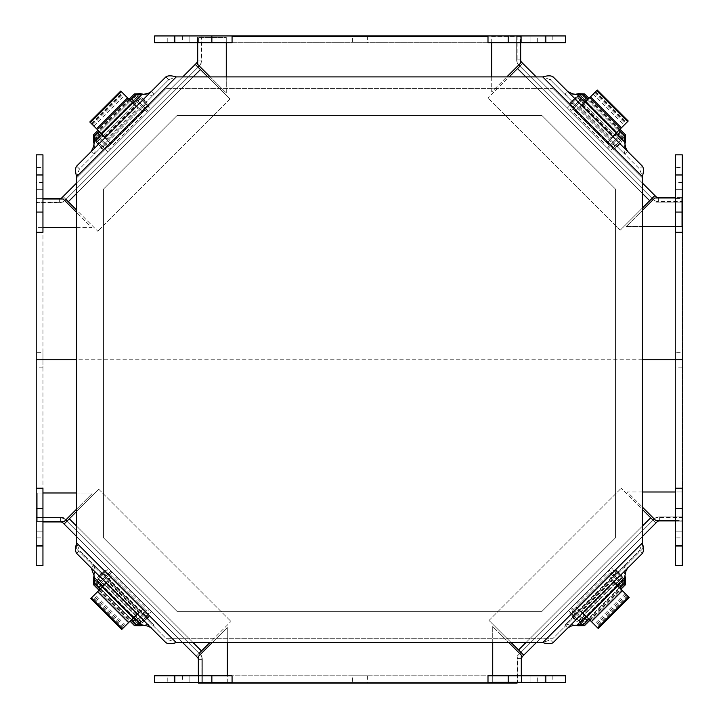 <?xml version="1.0" encoding="UTF-8"?>
<svg xmlns="http://www.w3.org/2000/svg" width="719" height="719" viewBox="0 0 719 719"><rect width="100%" height="100%" fill="white"/><g stroke="black" fill="none" stroke-linecap="round" stroke-linejoin="round"><path stroke-width="0.54" stroke-dasharray="3.6 2.7" d="M167.239 682.511L182.392 682.511L167.239 682.511L167.239 675.779L182.392 675.779L167.239 675.779M537.668 682.511L552.821 682.511L537.668 682.511L537.668 675.779L552.821 675.779L537.668 675.779M352.454 682.511L367.607 682.511L352.454 682.511L352.454 675.779L367.607 675.779L352.454 675.779M530.928 675.779L546.081 675.779L530.928 675.779L546.081 675.779L530.928 675.779L530.928 682.511L546.081 682.511L530.928 682.511L530.928 675.779M530.928 682.511L546.081 682.511L530.928 682.511M173.971 675.779L189.124 675.779L173.971 675.779L189.124 675.779L173.971 675.779L173.971 682.511L189.124 682.511L173.971 682.511L173.971 675.779M173.971 682.511L189.124 682.511L173.971 682.511M198.39 682.511L198.39 675.779L232.066 675.779L232.066 682.511L198.39 682.511L198.39 675.779L521.67 675.779L487.994 675.779L487.994 682.511L521.67 682.511L521.67 675.779L521.67 682.511L198.39 682.511M545.245 682.511L154.612 682.511L154.612 675.779L565.449 675.779L565.449 682.511L545.245 682.511L545.245 675.779M199.163 66.112A7.352 7.352 0 0 0 201.32 60.908A7.352 7.352 0 0 1 199.271 66.004L64.728 200.547A7.352 7.352 0 0 1 59.641 202.596A7.352 7.352 0 0 0 64.836 200.439L199.163 66.112L64.836 200.439M201.85 63.425L201.85 36.489L201.85 63.425M487.994 36.489L232.066 36.489M517.15 36.489L517.15 63.425L517.15 36.489M653.158 199.433A7.352 7.352 0 0 0 658.361 201.59A7.352 7.352 0 0 1 653.265 199.54L518.723 64.998A7.352 7.352 0 0 1 516.673 59.902A7.352 7.352 0 0 0 518.83 65.105L653.158 199.433L518.83 65.105M63.155 202.12L36.22 202.12L63.155 202.12M682.78 517.419L655.845 517.419L682.78 517.419L682.78 491.985L627.265 491.985L655.845 520.556L682.78 520.556L682.78 202.12L655.845 202.12L682.241 202.12M227.285 683.05L227.285 627.534L198.714 656.105L198.714 683.05L227.285 683.05L201.85 683.05L201.85 656.105L200.277 654.542A7.352 7.352 0 0 1 202.327 659.629A7.352 7.352 0 0 0 200.17 654.434L65.842 520.107L200.17 654.434M65.842 520.107A7.352 7.352 0 0 0 60.639 517.95A7.352 7.352 0 0 1 65.735 519.999L63.155 517.419L36.22 517.419L36.22 488.21L42.951 488.21L42.951 198.606L36.22 198.606L36.22 202.596L59.641 202.596L36.22 202.596L36.22 198.606L59.641 198.606L59.641 202.596L59.641 198.983M36.22 517.419L36.22 198.606L36.22 517.419L63.155 517.419L201.85 656.105L201.85 683.05L517.15 683.05L517.15 656.105L654.272 518.992A7.352 7.352 0 0 1 659.359 516.943A7.352 7.352 0 0 0 654.164 519.1L519.837 653.427A7.352 7.352 0 0 0 517.68 658.631A7.352 7.352 0 0 1 519.729 653.535L517.15 656.105L517.15 682.511M566.806 92.427L567.731 91.502L553.136 76.897L550.314 79.719L564.909 94.324L566.806 92.427M624.955 143.953L623.894 149.965L624.946 154.351L564.909 94.324L567.498 95.375L575.317 94.324M626.842 152.464L624.946 154.351L639.551 168.956L642.373 166.134L627.768 151.538L626.842 152.464M143.683 94.324L151.502 95.375L154.091 94.324L168.686 79.719L165.864 76.897L151.269 91.502L154.091 94.324L94.054 154.351L91.232 151.538L76.627 166.134L79.45 168.956L94.054 154.351L95.106 151.772L94.054 143.953M129.025 99.33L98.072 130.283M151.269 91.502L91.232 151.538M168.686 79.719L79.45 168.956L76.627 176.541L76.627 542.971L79.45 550.556L76.627 553.378L91.232 567.974L94.054 565.152L79.45 550.556L154.091 625.188L151.269 628.011L165.864 642.615L168.686 639.793L176.272 642.615L542.728 642.615L550.314 639.793L553.136 642.615L567.731 628.011L564.909 625.188L639.551 550.556L624.946 565.152L627.768 567.974L642.373 553.378L639.551 550.556L642.373 542.971L642.373 176.541L639.551 168.956L550.314 79.719L542.728 76.897L176.272 76.897L168.686 79.719M618.978 130.265L588.025 99.303M619.94 129.294L588.987 98.341M627.768 151.538L567.731 91.502M129.995 100.292L99.033 131.244M575.317 625.197L569.304 624.137L564.909 625.188L624.946 565.152L624.056 571.057L624.946 575.559M94.054 575.559L95.07 570.059L94.054 565.152L154.091 625.188L148.186 624.299L143.683 625.188M100.04 589.265L130.993 620.218M567.731 628.011L627.768 567.974M588.996 619.23L619.949 588.277M589.957 620.2L620.91 589.238M99.069 590.227L130.031 621.18M615.428 537.902L541.973 611.366L615.428 537.902L615.428 189.016L541.973 115.561L177.027 115.561L103.572 189.016L103.572 537.902L177.027 611.366L541.973 611.366L177.027 611.366L103.572 537.902L103.572 189.016L177.027 115.561L541.973 115.561L615.428 189.016L615.428 537.902M76.627 177.854L165.864 88.617L76.627 177.854L76.627 549.064L76.627 177.854M553.136 88.617L642.373 177.854L553.136 88.617L165.864 88.617L553.136 88.617M642.373 177.854L642.373 549.064L553.136 638.301L165.864 638.301L76.627 549.064L165.864 638.301L553.136 638.301L642.373 549.064L642.373 177.854M521.293 658.631L517.68 658.631L517.68 682.043L517.68 658.631L521.67 658.631A3.37 3.37 0 0 1 522.659 656.249L656.986 521.922A3.37 3.37 0 0 1 659.359 520.933L659.359 516.943L682.78 516.943L659.359 516.943L659.359 520.556M519.837 653.427L654.164 519.1M511.182 642.615L489.019 620.452L520.916 652.349L653.086 520.179L655.899 523.001L621.18 488.282L642.373 509.465M642.373 536.527L536.293 642.615M520.916 652.349L523.729 655.171M489.019 620.452L621.18 488.282L489.019 620.452M653.086 520.17L655.908 522.992M521.67 658.631L521.67 682.043L517.68 682.043L521.67 682.043L521.67 675.779M659.359 520.933L682.78 520.933L682.78 516.943L682.78 520.556M675.509 520.933L682.241 520.933M682.241 491.985L675.509 491.985M642.373 491.985L627.265 491.985L642.373 507.084M675.509 520.556L682.241 520.556M573.034 615.158L578.957 621.081L573.034 615.158L575.317 612.876L581.24 618.789L575.317 612.876M613.613 574.589L619.526 580.503L613.613 574.589L615.895 572.297L621.818 578.22L615.895 572.297M570.994 613.118L576.908 619.032L570.994 613.118L573.277 610.826L579.199 616.749L573.277 610.826M611.563 572.54L617.486 578.462L611.563 572.54L613.855 570.257L619.769 576.171L613.855 570.257M571.821 613.945L568.387 610.512L570.67 608.229L568.387 610.512L573.151 615.275L575.434 612.992L570.67 608.229L574.104 611.653L571.821 613.945L582.489 624.613L580.107 622.232L582.489 624.613L584.772 622.321L582.39 619.94L584.772 622.321L582.489 624.613L625.35 581.752L623.948 580.35L625.35 581.752L582.489 624.613L580.107 622.232L582.39 619.94L583.576 621.135L581.294 623.418M621.665 582.642L623.058 584.035L625.35 581.752L623.058 584.035L621.027 582.004L621.665 582.642L623.948 580.35M574.104 611.653L582.489 620.039L620.776 581.752L623.058 584.035L620.677 586.416L625.35 581.752L624.155 580.557L621.872 582.848L620.677 581.653L622.969 579.37L624.155 580.557M616.012 572.414L622.969 579.37L620.677 581.653L613.729 574.697L616.012 572.414L611.249 567.651L625.35 581.752L623.058 584.035L620.776 581.752L618.394 584.134L623.058 579.46L580.197 622.321L582.489 620.039L583.576 621.135M575.434 612.992L582.39 619.94L580.107 622.232L573.151 615.275M614.682 571.084L612.39 573.367L608.966 569.942L611.249 567.651L608.966 569.942L613.729 574.697M582.489 620.039L584.862 617.657L582.489 620.039L584.772 622.321L582.489 620.039M618.691 583.837L620.973 586.12L618.691 583.837M584.574 617.954L586.857 620.236L584.574 617.954M612.39 573.367L621.872 582.848M623.058 579.46L625.35 581.752L623.058 579.46M580.197 622.321L582.489 624.613L580.197 622.321M589.598 619.832L590.614 620.856L621.576 589.904L612.273 580.601L581.32 611.554L589.598 619.832L620.551 588.879M598.262 628.496L590.614 620.856M629.215 597.543L621.576 589.904M612.273 580.601L611.815 580.143L580.862 611.096L581.32 611.554M582.75 612.992L580.862 611.096M611.815 580.143L613.711 582.039M615.401 583.729L584.448 614.691M614.089 582.417L583.136 613.37M576.234 611.959L582.156 617.882L576.234 611.959L578.516 609.676L584.439 615.59L578.516 609.676M610.413 577.788L616.327 583.702L610.413 577.788L612.696 575.497L618.619 581.419L612.696 575.497M617.675 585.05L619.859 587.234L617.477 584.853L619.769 582.57L608.049 570.85L571.587 607.312L608.049 570.85L610.332 573.142L608.049 575.425L617.675 585.05L619.958 582.767L610.332 573.142L573.879 609.595L583.495 619.221L585.787 616.938L576.162 607.312L585.787 616.938M619.769 582.57L622.142 584.951L619.859 587.234L622.142 584.951L619.958 582.767M583.495 619.221L571.587 607.312L573.879 609.595L608.049 575.425L617.477 584.853M585.688 621.414L587.971 619.122L585.688 621.414M575.865 618.142L571.281 613.559L575.865 618.142M618.807 575.209L614.224 570.625L618.807 575.209M571.821 614.098L577.087 619.365L571.821 614.098M575.542 619.427L569.852 613.738L575.542 619.427M618.87 575.272L613.595 569.996L618.87 575.272M615.14 569.942L620.83 575.622L615.14 569.942M575.793 618.07L578.507 620.785L575.793 618.07M618.726 575.128L621.45 577.851L618.726 575.128M572.71 614.988L579.137 621.414L572.71 614.988M575.272 619.158L571.902 615.788L575.272 619.158M622.07 578.471L615.644 572.045L622.07 578.471L622.87 577.672L616.444 571.237L622.87 577.672L620.461 573.654L616.444 571.237L615.644 572.045M521.293 675.779L521.293 682.043L492.722 682.043L492.722 675.779M492.722 642.615L492.722 626.528L508.8 642.615M492.722 682.043L492.722 626.528L521.293 655.108L521.293 682.043L492.722 682.043M658.361 197.977L658.361 201.59L681.774 201.59L658.361 201.59L658.361 197.599A3.37 3.37 0 0 1 655.98 196.611L521.652 62.283A3.37 3.37 0 0 1 520.664 59.902L516.673 59.902L516.673 36.489L516.673 59.902L520.286 59.902M642.373 208.061L620.182 230.251L652.079 198.354L519.909 66.184L522.731 63.371L488.012 98.081L509.196 76.897M536.266 76.897L642.373 183.003M652.079 198.354L654.901 195.541M620.182 230.251L488.012 98.081L620.182 230.251M519.9 66.184L522.722 63.362M658.361 197.599L681.774 197.599L681.774 201.59L681.774 197.599L675.509 197.599M520.664 42.682L520.664 36.489L516.673 36.489L520.664 36.489L520.664 59.902M520.286 42.682L520.286 36.489L491.715 36.489L491.715 92.005L520.286 63.425L520.286 36.489L491.715 36.489L491.715 42.682M491.715 76.897L491.715 92.005L506.823 76.897M614.889 146.236L620.812 140.313L614.889 146.236L612.606 143.953L618.52 138.03L612.606 143.953M574.319 105.657L580.233 99.743L574.319 105.657L572.027 103.374L577.95 97.451L572.027 103.374M612.849 148.276L618.762 142.362L612.849 148.276L610.566 145.993L616.48 140.07L610.566 145.993M572.27 107.706L578.193 101.783L572.27 107.706L569.987 105.414L575.901 99.501L569.987 105.414M613.675 147.449L610.242 150.882L607.959 148.599L610.242 150.882L615.006 146.119L612.723 143.836L607.959 148.599L611.384 145.166L613.675 147.449L624.344 136.781L621.962 139.162L624.344 136.781L622.052 134.498L619.67 136.88L622.052 134.498L624.344 136.781L581.482 93.919L580.08 95.321L581.482 93.919L624.344 136.781L621.962 139.162L619.67 136.88L620.865 135.693L623.148 137.976M582.372 97.604L583.765 96.211L581.482 93.919L583.765 96.211L581.383 98.593L582.372 97.604L580.08 95.321M611.384 145.166L619.769 136.781L581.482 98.494L583.765 96.211L586.147 98.593L581.482 93.919L580.287 95.115L582.579 97.398L581.383 98.593L579.101 96.301L580.287 95.115M572.144 103.257L579.101 96.301L581.383 98.593L574.427 105.54L572.144 103.257L567.381 108.021L581.482 93.919L583.765 96.211L581.482 98.494L583.864 100.876L579.19 96.211L622.052 139.073L619.769 136.781L620.865 135.693M612.723 143.836L619.67 136.88L621.962 139.162L615.006 146.119M570.814 104.588L573.097 106.879L569.673 110.304L567.381 108.021L569.673 110.304L574.427 105.54M619.769 136.781L617.387 134.399L619.769 136.781L622.052 134.498L619.769 136.781M583.567 100.579L585.85 98.296L583.567 100.579M617.684 134.696L619.967 132.413L617.684 134.696M573.097 106.879L582.579 97.398M579.19 96.211L581.482 93.919L579.19 96.211M622.052 139.073L624.344 136.781L622.052 139.073M619.562 129.672L620.587 128.647L589.634 97.694L580.332 106.996L611.285 137.949L619.562 129.672L588.609 98.719M628.226 121.008L620.587 128.647M597.273 90.055L589.634 97.694M580.332 106.996L579.874 107.455L610.835 138.407L611.285 137.949M612.732 136.502L610.835 138.407M579.874 107.455L581.779 105.549M583.46 103.869L614.421 134.821M582.147 105.181L613.1 136.134M611.689 143.036L617.612 137.113L611.689 143.036L609.406 140.744L615.32 134.83L609.406 140.744M577.519 108.857L583.433 102.943L577.519 108.857L575.227 106.574L581.15 100.651L575.227 106.574M584.781 101.595L586.965 99.411L584.583 101.792L582.3 99.501L570.58 111.22L607.043 147.683L570.58 111.22L572.872 108.937L575.155 111.22L584.781 101.595L582.498 99.312L572.872 108.937L609.326 145.391L618.951 135.774L616.668 133.482L607.043 143.108L616.668 133.482M582.3 99.501L584.682 97.128L586.965 99.411L584.682 97.128L582.498 99.312M618.951 135.774L607.043 147.683L609.326 145.391L575.155 111.22L584.583 101.792M621.144 133.581L618.852 131.298L621.144 133.581M617.873 143.405L613.289 147.988L617.873 143.405M574.939 100.462L570.356 105.046L574.939 100.462M613.828 147.449L619.095 142.182L613.828 147.449M619.158 143.728L613.469 149.417L619.158 143.728M575.002 100.399L569.727 105.675L575.002 100.399M569.673 104.129L575.353 98.44L569.673 104.129M617.801 143.476L620.515 140.762L617.801 143.476M574.858 100.543L577.582 97.82L574.858 100.543M614.718 146.559L621.144 140.133L614.718 146.559M618.888 143.998L615.518 147.368L618.888 143.998M578.202 97.2L571.776 103.626L578.202 97.2L577.402 96.4L570.967 102.826L577.402 96.4L573.385 98.809L570.967 102.826L571.776 103.626M675.509 197.977L681.774 197.977L681.774 226.548L675.509 226.548M642.373 226.548L626.267 226.548L642.373 210.442M681.774 226.548L626.267 226.548L654.838 197.977L681.774 197.977L681.774 226.548M197.707 60.908L201.32 60.908L201.32 37.496L201.32 60.908L197.33 60.908A3.37 3.37 0 0 1 196.341 63.29L62.014 197.617A3.37 3.37 0 0 1 59.641 198.606M207.791 76.897L229.981 99.087L198.085 67.191L65.914 199.361L63.101 196.539L97.82 231.257L76.627 210.074M76.627 183.003L182.734 76.897M198.085 67.191L195.271 64.368M229.981 99.087L97.82 231.257L229.981 99.087M65.914 199.37L63.092 196.548M197.33 60.908L197.33 37.496L201.32 37.496L197.33 37.496L197.33 42.682M42.951 198.983L36.22 198.983L36.22 227.555L91.735 227.555L63.155 198.983L36.22 198.983L36.22 227.555L42.951 227.555M76.627 227.555L91.735 227.555L76.627 212.447M145.966 104.381L140.043 98.458L145.966 104.381L143.683 106.664L137.76 100.75L143.683 106.664M105.387 144.95L99.474 139.037L105.387 144.95L103.105 147.242L97.182 141.319L103.105 147.242M148.006 106.421L142.092 100.507L148.006 106.421L145.723 108.704L139.801 102.79L145.723 108.704M107.437 147L101.514 141.077L107.437 147L105.145 149.282L99.231 143.369L105.145 149.282M147.179 105.594L150.613 109.027L148.33 111.31L150.613 109.027L145.849 104.264L143.566 106.547L148.33 111.31L144.896 107.886L147.179 105.594L136.511 94.926L138.893 97.308L136.511 94.926L134.228 97.218L136.61 99.599L134.228 97.218L136.511 94.926L93.65 137.787L96.031 140.169L93.65 137.787L136.511 94.926L138.893 97.308L136.61 99.599L135.424 98.404L137.706 96.121M97.335 136.898L95.942 135.505L93.65 137.787L95.942 135.505L98.323 137.886L97.335 136.898L95.052 139.18M144.896 107.886L136.511 99.501L98.224 137.787L95.942 135.505L98.323 133.123L93.65 137.787L94.845 138.983L97.128 136.691L98.323 137.886L96.031 140.169L94.845 138.983M102.988 147.125L96.031 140.169L98.323 137.886L105.271 144.843L102.988 147.125L107.751 151.889L93.65 137.787L95.942 135.505L98.224 137.787L100.606 135.406L95.942 140.079L138.803 97.218L136.511 99.501L135.424 98.404M143.566 106.547L136.61 99.599L138.893 97.308L145.849 104.264M104.318 148.456L106.61 146.173L110.034 149.597L107.751 151.889L110.034 149.597L105.271 144.843M136.511 99.501L134.138 101.882L136.511 99.501L134.228 97.218L136.511 99.501M100.309 135.702L98.027 133.419L100.309 135.702M134.426 101.586L132.143 99.303L134.426 101.586M106.61 146.173L97.128 136.691M95.942 140.079L93.65 137.787L95.942 140.079M138.803 97.218L136.511 94.926L138.803 97.218M129.402 99.707L128.386 98.683L97.425 129.636L106.727 138.938L137.68 107.985L129.402 99.707L98.449 130.66M120.738 91.043L128.386 98.683M89.785 121.996L97.425 129.636M106.727 138.938L107.185 139.396L138.138 108.434L137.68 107.985M136.233 106.538L138.138 108.434M107.185 139.396L105.28 137.491M103.599 135.81L134.552 104.848M104.911 137.122L135.864 106.169M142.766 107.58L136.844 101.658L142.766 107.58L140.484 109.863L134.561 103.949L140.484 109.863M108.587 141.751L102.673 135.837L108.587 141.751L106.304 144.043L100.381 138.12L106.304 144.043M101.325 134.489L99.141 132.305L101.523 134.687L99.231 136.97L110.951 148.689L147.413 112.227L110.951 148.689L108.668 146.397L110.951 144.115L101.325 134.489L99.042 136.772L108.668 146.397L145.121 109.935L135.505 100.318L133.213 102.601L142.838 112.227L133.213 102.601M99.231 136.97L96.858 134.588L99.141 132.305L96.858 134.588L99.042 136.772M135.505 100.318L147.413 112.227L145.121 109.935L110.951 144.115L101.523 134.687M133.312 98.126L131.029 100.417L133.312 98.126M143.135 101.397L147.719 105.981L143.135 101.397M100.193 144.33L104.776 148.914L100.193 144.33M147.179 105.441L141.913 100.175L147.179 105.441M143.458 100.112L149.148 105.801L143.458 100.112M100.13 144.267L105.405 149.543L100.13 144.267M103.86 149.597L98.17 143.917L103.86 149.597M143.207 101.469L140.493 98.755L143.207 101.469M100.274 144.411L97.55 141.688L100.274 144.411M146.29 104.552L139.863 98.126L146.29 104.552M143.728 100.381L147.098 103.752L143.728 100.381M96.93 141.068L103.356 147.494L96.93 141.068L96.13 141.868L102.556 148.303L96.13 141.868L98.539 145.885L102.556 148.303L103.356 147.494M197.707 42.682L197.707 37.496L226.278 37.496L226.278 42.682M226.278 76.897L226.278 93.003L210.173 76.897M226.278 37.496L226.278 93.003L197.707 64.431L197.707 37.496L226.278 37.496M60.639 521.563L60.639 517.95L37.226 517.95L60.639 517.95L60.639 521.94A3.37 3.37 0 0 1 63.02 522.929L197.348 657.256A3.37 3.37 0 0 1 198.336 659.629L202.327 659.629L202.327 683.05L202.327 659.629L198.714 659.629M76.627 511.479L98.818 489.288L66.921 521.185L199.091 653.355L196.269 656.168L230.988 621.45L209.831 642.615M182.707 642.615L76.627 536.527M66.921 521.185L64.099 523.998M98.818 489.288L230.988 621.45L98.818 489.288M199.1 653.355L196.278 656.177M60.639 521.94L37.226 521.94L37.226 517.95L37.226 521.94L42.951 521.94M198.336 659.629L198.336 683.05L202.327 683.05L198.714 683.05M198.336 675.779L198.336 682.511M227.285 682.511L227.285 675.779M227.285 642.615L227.285 627.534L212.204 642.615M198.714 675.779L198.714 682.511M104.111 573.304L98.188 579.226L104.111 573.304L106.394 575.586L100.48 581.509L106.394 575.586M144.681 613.882L138.767 619.796L144.681 613.882L146.973 616.165L141.05 622.088L146.973 616.165M106.151 571.263L100.238 577.177L106.151 571.263L108.434 573.546L102.52 579.469L108.434 573.546M146.73 611.833L140.807 617.756L146.73 611.833L149.013 614.125L143.099 620.039L149.013 614.125M105.325 572.09L108.758 568.657L111.041 570.94L108.758 568.657L103.994 573.42L106.277 575.703L111.041 570.94L107.616 574.373L105.325 572.09L94.656 582.758L97.038 580.377L94.656 582.758L96.948 585.041L99.33 582.66L96.948 585.041L94.656 582.758L137.518 625.62L139.899 623.238L137.518 625.62L94.656 582.758L97.038 580.377L99.33 582.66L98.135 583.846L95.852 581.563M136.628 621.935L135.235 623.328L137.518 625.62L135.235 623.328L137.617 620.946L136.628 621.935L138.92 624.218M107.616 574.373L99.231 582.758L137.518 621.045L135.235 623.328L132.853 620.946L137.518 625.62L138.713 624.425L136.421 622.142L137.617 620.946L139.899 623.238L138.713 624.425M146.856 616.282L139.899 623.238L137.617 620.946L144.573 613.999L146.856 616.282L151.619 611.518L137.518 625.62L135.235 623.328L137.518 621.045L135.136 618.664L139.81 623.328L96.948 580.467L99.231 582.758L98.135 583.846M106.277 575.703L99.33 582.66L97.038 580.377L103.994 573.42M148.186 614.952L145.903 612.66L149.327 609.236L151.619 611.518L149.327 609.236L144.573 613.999M99.231 582.758L101.613 585.131L99.231 582.758L96.948 585.041L99.231 582.758M135.433 618.96L133.15 621.243L135.433 618.96M101.316 584.844L99.033 587.126L101.316 584.844M145.903 612.66L136.421 622.142M139.81 623.328L137.518 625.62L139.81 623.328M96.948 580.467L94.656 582.758L96.948 580.467M99.438 589.868L98.413 590.883L129.366 621.845L132.988 618.223L138.668 612.543L107.715 581.59L99.438 589.868L130.391 620.821M90.774 598.532L98.413 590.883M121.727 629.485L129.366 621.845M138.668 612.543L139.127 612.085L108.165 581.132L107.715 581.59M106.277 583.019L108.165 581.132M139.127 612.085L137.23 613.981M135.54 615.671L104.579 584.718M136.853 614.359L105.9 583.397M107.311 576.503L101.388 582.426L107.311 576.503L109.594 578.786L103.68 584.709L109.594 578.786M141.481 610.683L135.567 616.596L141.481 610.683L143.773 612.965L137.85 618.879L143.773 612.965M134.219 617.945L132.035 620.129L134.417 617.747L136.7 620.03L148.42 608.319L111.957 571.857L148.42 608.319L146.128 610.602L143.845 608.319L134.219 617.945L136.502 620.227L146.128 610.602L109.674 574.139L100.049 583.765L102.332 586.057L111.957 576.431L102.332 586.057M136.7 620.03L134.318 622.411L132.035 620.129L134.318 622.411L136.502 620.227M100.049 583.765L111.957 571.857L109.674 574.139L143.845 608.319L134.417 617.747M97.856 585.958L100.148 588.241L97.856 585.958M101.127 576.135L105.711 571.551L101.127 576.135M144.061 619.077L148.644 614.493L144.061 619.077M105.172 572.09L99.905 577.357L105.172 572.09M99.842 575.811L105.531 570.122L99.842 575.811M143.998 619.14L149.273 613.864L143.998 619.14M149.327 615.41L143.647 621.099L149.327 615.41M101.199 576.063L98.485 578.777L101.199 576.063M144.142 618.996L141.418 621.719L144.142 618.996M104.282 572.98L97.856 579.406L104.282 572.98M100.112 575.542L103.482 572.171L100.112 575.542M140.798 622.339L147.224 615.913L140.798 622.339L141.598 623.139L148.033 616.713L141.598 623.139L145.615 620.731L148.033 616.713L147.224 615.913M42.951 521.563L37.226 521.563L37.226 492.991L42.951 492.991M76.627 492.991L92.733 492.991L76.627 509.097M37.226 492.991L92.733 492.991L64.162 521.563L37.226 521.563L37.226 492.991M36.22 167.455L36.22 182.608L36.22 167.455L42.951 167.455L42.951 182.608L42.951 167.455M36.22 537.884L36.22 553.037L36.22 537.884L42.951 537.884L42.951 553.037L42.951 537.884M36.22 352.669L36.22 367.822L36.22 352.669L42.951 352.669L42.951 367.822L42.951 352.669M42.951 531.143L42.951 546.296L42.951 531.143L42.951 546.296L42.951 531.143L36.22 531.143L36.22 546.296L36.22 531.143L42.951 531.143M36.22 531.143L36.22 546.296L36.22 531.143M42.951 174.187L42.951 189.349L42.951 174.187L42.951 189.349L42.951 174.187L36.22 174.187L36.22 189.349L36.22 174.187L42.951 174.187M36.22 174.187L36.22 189.349L36.22 174.187M42.951 198.606L36.22 198.606L42.951 198.606L42.951 232.282L36.22 232.282L36.22 202.12M36.22 545.46L36.22 154.828L42.951 154.828L42.951 565.664L36.22 565.664L36.22 545.46L42.951 545.46M36.22 521.886L42.951 521.886L36.22 521.886M167.239 42.682L182.392 42.682L167.239 42.682L167.239 35.95L182.392 35.95L167.239 35.95M537.668 42.682L552.821 42.682L537.668 42.682L537.668 35.95L552.821 35.95L537.668 35.95M352.454 42.682L367.607 42.682L352.454 42.682L352.454 35.95L367.607 35.95L352.454 35.95M530.928 35.95L546.081 35.95L530.928 35.95L546.081 35.95L530.928 35.95L530.928 42.682L546.081 42.682L530.928 42.682L530.928 35.95M530.928 42.682L546.081 42.682L530.928 42.682M173.971 35.95L189.124 35.95L173.971 35.95L189.124 35.95L173.971 35.95L173.971 42.682L189.124 42.682L173.971 42.682L173.971 35.95M173.971 42.682L189.124 42.682L173.971 42.682M487.994 35.95L521.67 35.95L487.994 35.95L487.994 42.682L198.39 42.682L198.39 35.95L232.066 35.95L198.39 35.95L198.39 42.682L232.066 42.682L232.066 35.95M545.245 42.682L154.612 42.682L154.612 35.95L565.449 35.95L565.449 42.682L545.245 42.682L545.245 35.95M521.67 42.682L521.67 35.95L521.67 42.682M675.509 167.455L675.509 182.608L675.509 167.455L682.241 167.455L682.241 182.608L682.241 167.455M675.509 537.884L675.509 553.037L675.509 537.884L682.241 537.884L682.241 553.037L682.241 537.884M675.509 352.669L675.509 367.822L675.509 352.669L682.241 352.669L682.241 367.822L682.241 352.669M682.241 531.143L682.241 546.296L682.241 531.143L682.241 546.296L682.241 531.143L675.509 531.143L675.509 546.296L675.509 531.143L682.241 531.143M675.509 531.143L675.509 546.296L675.509 531.143M682.241 174.187L682.241 189.349L682.241 174.187L682.241 189.349L682.241 174.187L675.509 174.187L675.509 189.349L675.509 174.187L682.241 174.187M675.509 174.187L675.509 189.349L675.509 174.187M675.509 198.606L682.241 198.606L682.241 232.282L675.509 232.282L675.509 198.606L682.241 198.606L682.241 521.886L682.241 488.21L675.509 488.21L675.509 521.886L682.241 521.886L675.509 521.886L675.509 198.606M675.509 545.46L675.509 154.828L682.241 154.828L682.241 565.664L675.509 565.664L675.509 545.46L682.241 545.46M642.373 359.77L76.627 359.77M174.816 682.511L174.816 675.779M140.753 93.695L93.425 141.023M625.575 141.023L578.247 93.695M584.978 102.35L615.931 133.312M102.08 134.291L133.042 103.338M542.728 76.897L642.373 176.541M76.627 176.541L176.272 76.897M642.373 542.971L542.728 642.615M176.272 642.615L76.627 542.971M134.04 617.172L103.087 586.219M93.425 578.489L140.753 625.818M616.902 585.23L585.949 616.183M578.247 625.818L625.575 578.489M650.704 517.797L518.534 649.967M525.886 642.615L642.373 526.128M583.379 620.928L581.087 623.211M582.741 620.29L580.449 622.582M623.31 579.721L621.027 582.004M621.872 580.655L624.155 582.938M618.897 583.63L621.18 585.913M584.367 618.16L586.65 620.443M581.392 621.135L583.675 623.418M621.647 589.975L590.694 620.928M617.954 586.282L587.001 617.235M626.375 594.703L595.422 625.665M614.61 582.938L583.648 613.891M613.406 581.734L582.453 612.687M625.179 593.508L594.218 624.46M627.148 595.476L596.195 626.429M620.111 582.92L617.828 585.203M620.749 583.558L618.466 585.841M583.307 619.032L585.59 616.74M585.94 617.091L583.648 619.374M586.578 617.729L584.286 620.012M517.527 68.566L649.697 200.736M642.373 193.411L525.859 76.897M620.659 135.891L622.942 138.183M620.021 136.529L622.312 138.821M579.451 95.96L581.734 98.242M580.386 97.398L582.669 95.115M583.361 100.372L585.643 98.09M617.891 134.902L620.173 132.62M620.865 137.877L623.148 135.594M589.706 97.622L620.659 128.575M586.012 101.316L616.965 132.269M594.433 92.895L625.395 123.848M582.669 104.659L613.622 135.621M581.464 105.864L612.417 136.817M593.238 94.09L624.191 125.052M595.206 92.122L626.159 123.075M582.651 99.159L584.933 101.442M583.289 98.521L585.572 100.804M618.762 135.963L616.471 133.68M616.821 133.33L619.104 135.612M617.459 132.691L619.742 134.983M68.296 201.742L200.466 69.572M193.141 76.897L76.627 193.411M135.621 98.611L137.913 96.319M136.259 99.249L138.551 96.957M95.69 139.819L97.973 137.536M97.128 138.884L94.845 136.601M100.103 135.909L97.82 133.626M134.633 101.379L132.35 99.096M137.608 98.404L135.325 96.121M97.353 129.564L128.306 98.611M101.046 133.258L131.999 102.305M92.625 124.836L123.578 93.874M104.39 136.601L135.352 105.648M105.594 137.805L136.547 106.852M93.821 126.032L124.782 95.079M91.852 124.063L122.805 93.111M98.889 136.619L101.172 134.336M98.251 135.981L100.534 133.698M135.693 100.507L133.41 102.799M133.06 102.449L135.352 100.166M132.422 101.81L134.714 99.528M201.473 650.974L69.303 518.803M76.627 526.128L193.114 642.615M98.341 583.648L96.058 581.356M98.979 583.01L96.688 580.718M139.549 623.58L137.266 621.297M138.614 622.142L136.331 624.425M135.639 619.167L133.357 621.45M101.109 584.637L98.827 586.92M98.135 581.662L95.852 583.945M129.294 621.917L98.341 590.964M132.988 618.223L102.035 587.27M124.567 626.644L93.605 595.692M136.331 614.88L105.378 583.918M137.536 613.675L106.583 582.723M125.762 625.449L94.809 594.487M123.794 627.417L92.841 596.464M136.349 620.38L134.067 618.097M135.711 621.018L133.428 618.735M100.238 583.576L102.529 585.859M102.179 586.21L99.896 583.918M101.541 586.848L99.258 584.556M36.22 175.032L42.951 175.032M174.816 42.682L174.816 35.95M675.509 175.032L682.241 175.032M182.392 675.779L182.392 682.511M552.821 675.779L552.821 682.511M367.607 675.779L367.607 682.511M546.081 682.511L546.081 675.779L546.081 682.511M189.124 682.511L189.124 675.779L189.124 682.511M581.24 618.789L578.957 621.081M621.818 578.22L619.526 580.503M579.199 616.749L576.908 619.032M619.769 576.171L617.486 578.462M618.394 584.134L620.677 586.416M584.862 617.657L587.153 619.94M606.09 574.418L575.128 605.371M607.609 575.937L576.656 606.89M627.687 596.015L596.734 626.977M584.439 615.59L582.156 617.882M618.619 581.419L616.327 583.702M576.467 618.744L619.401 575.802M571.281 613.559L614.224 570.625M570.661 612.939L569.852 613.738L572.27 617.756L576.287 620.173L577.087 619.365M620.03 576.431L620.83 575.622L618.421 571.605L614.403 569.196L613.595 569.996M578.507 620.785L621.45 577.851M573.331 615.608L616.264 572.666M572.701 614.979L571.902 615.788L574.31 619.805L578.328 622.214L579.137 621.414M618.52 138.03L620.812 140.313M577.95 97.451L580.233 99.743M616.48 140.07L618.762 142.362M575.901 99.501L578.193 101.783M583.864 100.876L586.147 98.593M617.387 134.399L619.67 132.116M574.148 113.18L605.101 144.142M575.667 111.661L606.629 142.614M595.745 91.583L626.707 122.536M615.32 134.83L617.612 137.113M581.15 100.651L583.433 102.943M618.475 142.802L575.533 99.869M613.289 147.988L570.356 105.046M612.669 148.608L613.469 149.417L617.486 147L619.904 142.982L619.095 142.182M576.162 99.24L575.353 98.44L571.335 100.849L568.927 104.866L569.727 105.675M620.515 140.762L577.582 97.82M615.338 145.939L572.396 103.006M614.709 146.568L615.518 147.368L619.535 144.959L621.944 140.942L621.144 140.133M137.76 100.75L140.043 98.458M97.182 141.319L99.474 139.037M139.801 102.79L142.092 100.507M99.231 143.369L101.514 141.077M100.606 135.406L98.323 133.123M134.138 101.882L131.847 99.599M112.91 145.121L143.872 114.168M111.391 143.602L142.344 112.64M91.313 123.524L122.266 92.562M134.561 103.949L136.844 101.658M100.381 138.12L102.673 135.837M142.533 100.795L99.599 143.737M147.719 105.981L104.776 148.914M148.339 106.601L149.148 105.801L146.73 101.783L142.713 99.366L141.913 100.175M98.97 143.108L98.17 143.917L100.579 147.934L104.597 150.343L105.405 149.543M140.493 98.755L97.55 141.688M145.669 103.931L102.736 146.874M146.299 104.561L147.098 103.752L144.69 99.734L140.672 97.326L139.863 98.126M100.48 581.509L98.188 579.226M141.05 622.088L138.767 619.796M102.52 579.469L100.238 577.177M143.099 620.039L140.807 617.756M135.136 618.664L132.853 620.946M101.613 585.131L99.33 587.423M144.852 606.36L113.899 575.398M143.333 607.879L112.371 576.926M123.255 627.957L92.293 597.004M103.68 584.709L101.388 582.426M137.85 618.879L135.567 616.596M100.525 576.737L143.467 619.67M105.711 571.551L148.644 614.493M106.331 570.931L105.531 570.122L101.514 572.54L99.096 576.557L99.905 577.357M142.838 620.299L143.647 621.099L147.665 618.691L150.073 614.673L149.273 613.864M98.485 578.777L141.418 621.719M103.662 573.6L146.604 616.534M104.291 572.971L103.482 572.171L99.465 574.58L97.056 578.597L97.856 579.406M42.951 182.608L36.22 182.608M42.951 553.037L36.22 553.037M42.951 367.822L36.22 367.822M36.22 546.296L42.951 546.296L36.22 546.296M36.22 189.349L42.951 189.349L36.22 189.349M182.392 35.95L182.392 42.682M552.821 35.95L552.821 42.682M367.607 35.95L367.607 42.682M546.081 42.682L546.081 35.95L546.081 42.682M189.124 42.682L189.124 35.95L189.124 42.682M682.241 182.608L675.509 182.608M682.241 553.037L675.509 553.037M682.241 367.822L675.509 367.822M675.509 546.296L682.241 546.296L675.509 546.296M675.509 189.349L682.241 189.349L675.509 189.349"/><path stroke-width="1.08" d="M174.816 682.511L232.066 682.511L232.066 675.779L154.612 675.779L154.612 682.511L174.816 682.511L174.816 675.779M508.198 682.511L565.449 682.511L565.449 675.779L487.994 675.779L487.994 682.511L508.198 682.511L508.198 675.779M199.163 66.112L199.271 66.004A7.352 7.352 0 0 1 199.163 66.112L198.085 67.191L195.271 64.368L182.734 76.897M232.066 36.489L487.994 36.489M653.158 199.433L653.265 199.54A7.352 7.352 0 0 1 653.158 199.433L652.079 198.354L654.901 195.541L642.373 183.003M682.241 202.12L682.78 202.12L682.78 491.985L682.241 491.985M65.842 520.107L65.735 519.999A7.352 7.352 0 0 1 65.842 520.107L66.921 521.185L64.099 523.998L76.627 536.527M517.15 682.511L517.15 683.05L227.285 683.05L227.285 682.511M519.837 653.427L519.729 653.535A7.352 7.352 0 0 1 519.837 653.427L520.916 652.349L523.729 655.171L536.293 642.615M36.22 545.46L42.951 545.46L42.951 565.664L36.22 565.664L36.22 232.282L42.951 232.282L42.951 154.828L36.22 154.828L36.22 175.032L42.951 175.032M615.931 133.312L624.604 141.985L625.575 141.023L624.955 143.953L624.416 135.693L625.377 134.732L625.575 141.023M575.317 94.324L578.247 93.695L577.285 94.665L572.657 93.838L567.731 91.502M627.768 151.538L625.809 148.051L624.946 143.953M94.054 143.953L93.425 141.023L94.396 141.985L93.569 146.604L91.232 151.538M93.425 141.023L93.623 134.732L94.584 135.693L94.396 141.985L102.08 134.291M141.391 94.342L140.753 93.695L143.656 94.315L141.391 94.342M151.269 91.502L149.103 92.967L143.683 94.324M133.042 103.338L141.715 94.665L135.424 94.854L134.462 93.892L140.753 93.695M578.247 93.695L584.538 93.892L583.576 94.854L577.285 94.665L584.978 102.35M134.462 93.892L129.025 99.33M98.072 130.283L93.623 134.732M76.627 166.134L165.864 76.897C167.913 75.477 171.383 75.477 176.272 76.897L542.728 76.897C547.617 75.477 551.087 75.477 553.136 76.897L642.373 166.134C643.793 168.183 643.793 171.652 642.373 176.541L642.373 542.971C643.793 547.86 643.793 551.329 642.373 553.378L553.136 642.615C551.087 644.035 547.617 644.035 542.728 642.615L176.272 642.615C171.383 644.035 167.913 644.035 165.864 642.615L76.627 553.378C75.216 551.32 75.216 547.86 76.627 542.971L76.627 176.541C75.207 171.652 75.207 168.183 76.627 166.134M624.416 135.693L618.978 130.265M588.025 99.303L583.576 94.854M625.377 134.732L619.94 129.294M588.987 98.341L584.538 93.892M135.424 94.854L129.995 100.292M99.033 131.244L94.584 135.693M624.946 575.559L625.575 578.489L624.604 577.528L624.955 575.559L626.06 570.724L627.768 567.974M625.575 578.489L625.377 584.781L624.416 583.819L624.604 577.528L616.902 585.23M577.609 625.171L578.247 625.818L575.317 625.197L577.609 625.171M567.731 628.011L571.219 626.051L575.317 625.188M103.087 586.219L94.396 577.528L93.425 578.489L94.054 575.559L94.584 583.819L93.623 584.781L93.425 578.489M143.683 625.188L140.753 625.818L141.715 624.847L143.683 625.197L148.518 626.303L151.269 628.011L91.232 567.974L94.054 575.559M140.753 625.818L134.462 625.62L135.424 624.658L141.715 624.847L134.04 617.172M585.949 616.183L577.285 624.847L583.576 624.658L584.538 625.62L578.247 625.818M94.584 583.819L100.04 589.265M130.993 620.218L135.424 624.658M583.576 624.658L588.996 619.23M619.949 588.277L624.416 583.819M584.538 625.62L589.957 620.2M620.91 589.238L625.377 584.781M93.623 584.781L99.069 590.227M130.031 621.18L134.462 625.62M659.359 520.556L659.359 520.933A3.37 3.37 0 0 0 656.986 521.922L642.373 536.527M653.086 520.179L642.373 509.465M654.164 519.1L653.086 520.17M521.67 675.779L521.67 658.631A3.37 3.37 0 0 1 522.659 656.249L523.729 655.171M511.182 642.615L523.738 655.162M682.241 520.933L682.78 520.933L682.78 202.12M659.359 520.933L675.509 520.933M675.509 491.985L642.373 491.985M642.373 507.084L655.845 520.556L675.509 520.556M682.241 520.556L682.78 520.556M613.711 582.039L628.604 596.932L597.651 627.885L582.75 612.992M628.604 596.932L629.215 597.543L598.262 628.496L597.651 627.885M492.722 675.779L492.722 642.615M508.8 642.615L521.293 655.108L521.293 675.779M520.286 59.902L520.664 59.902A3.37 3.37 0 0 0 521.652 62.283L536.266 76.897M519.909 66.184L509.196 76.897M518.83 65.105L519.9 66.184M675.509 197.599L658.361 197.599A3.37 3.37 0 0 1 655.98 196.611L654.901 195.541M642.373 208.061L654.892 195.532M520.664 59.902L520.664 42.682M491.715 42.682L491.715 76.897M506.823 76.897L520.286 63.425L520.286 42.682M581.779 105.549L596.662 90.666L627.615 121.619L612.732 136.502M596.662 90.666L597.273 90.055L628.226 121.008L627.615 121.619M675.509 226.548L642.373 226.548M642.373 210.442L654.838 197.977L675.509 197.977M59.641 198.983L59.641 198.606A3.37 3.37 0 0 0 62.014 197.617L76.627 183.003M65.914 199.361L76.627 210.074M64.836 200.439L65.914 199.37M197.33 42.682L197.33 60.908A3.37 3.37 0 0 1 196.341 63.29L195.271 64.368M207.791 76.897L195.262 64.377M59.641 198.606L42.951 198.606M42.951 227.555L76.627 227.555M76.627 212.447L63.155 198.983L42.951 198.983M105.28 137.491L90.396 122.607L121.349 91.655L136.233 106.538M90.396 122.607L89.785 121.996L120.738 91.043L121.349 91.655M226.278 42.682L226.278 76.897M210.173 76.897L197.707 64.431L197.707 42.682M198.714 659.629L198.336 659.629A3.37 3.37 0 0 0 197.348 657.256L182.707 642.615M199.091 653.355L209.831 642.615M200.17 654.434L199.1 653.355M42.951 521.94L60.639 521.94A3.37 3.37 0 0 1 63.02 522.929L64.099 523.998M76.627 511.479L64.108 524.007M198.336 682.511L198.336 683.05L227.285 683.05M198.336 659.629L198.336 675.779M227.285 675.779L227.285 642.615M212.204 642.615L198.714 656.105L198.714 675.779M198.714 682.511L198.714 683.05M137.23 613.981L122.338 628.873L91.385 597.92L106.277 583.019M122.338 628.873L121.727 629.485L90.774 598.532L91.385 597.92M42.951 492.991L76.627 492.991M76.627 509.097L64.162 521.563L42.951 521.563M42.951 545.46L42.951 488.21L36.22 488.21L36.22 175.032M174.816 42.682L232.066 42.682L232.066 35.95L154.612 35.95L154.612 42.682L174.816 42.682L174.816 35.95M487.994 35.95L487.994 42.682L565.449 42.682L565.449 35.95L232.066 35.95M675.509 175.032L675.509 232.282L682.241 232.282L682.241 154.828L675.509 154.828L675.509 175.032L682.241 175.032M675.509 508.414L675.509 565.664L682.241 565.664L682.241 488.21L675.509 488.21L675.509 508.414L682.241 508.414M682.78 359.77L642.373 359.77M76.627 359.77L36.22 359.77M211.862 682.511L211.862 675.779M545.245 682.511L545.245 675.779M642.373 176.541L542.728 76.897M176.272 76.897L76.627 176.541M76.627 542.971L176.272 642.615M542.728 642.615L642.373 542.971M518.534 649.967L525.886 642.615M642.373 526.128L650.704 517.797M617.495 585.823L586.542 616.785M622.393 590.721L591.44 621.674M649.697 200.736L642.373 193.411M525.859 76.897L517.527 68.566M585.554 101.774L616.516 132.727M590.452 96.876L621.405 127.829M200.466 69.572L193.141 76.897M76.627 193.411L68.296 201.742M101.505 133.716L132.458 102.754M96.607 128.818L127.56 97.865M69.303 518.803L76.627 526.128M193.114 642.615L201.473 650.974M133.446 617.765L102.484 586.812M128.548 622.663L97.595 591.701M36.22 212.078L42.951 212.078M36.22 508.414L42.951 508.414M211.862 42.682L211.862 35.95M545.245 42.682L545.245 35.95M508.198 42.682L508.198 35.95M675.509 212.078L682.241 212.078M675.509 545.46L682.241 545.46"/></g></svg>
